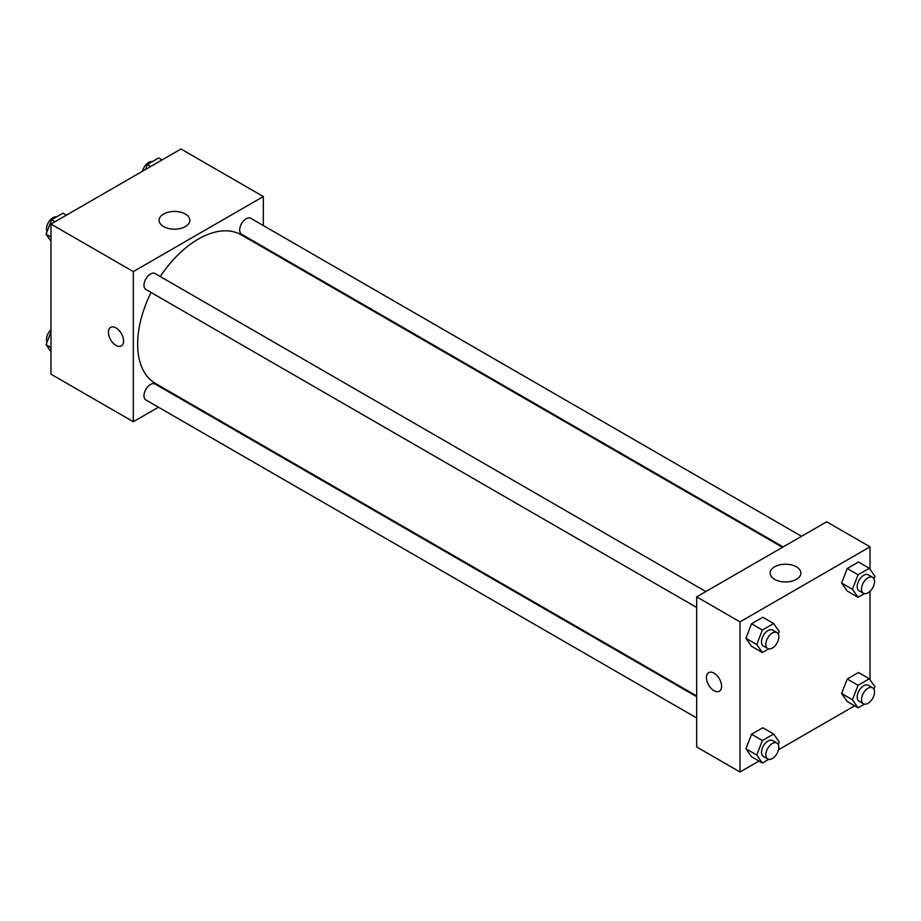 <?xml version="1.0" encoding="UTF-8"?>
<svg xmlns="http://www.w3.org/2000/svg" width="921" height="921" viewBox="0 0 921 921"><rect width="100%" height="100%" fill="white"/><g stroke="black" fill="none" stroke-linecap="round" stroke-linejoin="round"><path stroke-width="1.38" d="M158.447 407.209L133.315 421.726L50.977 374.179L50.977 224.068L180.988 149.006L263.325 196.541L263.325 225.564M263.325 246.793L263.325 247.588M163.616 214.04A15.369 8.876 180 0 1 180.366 212.118A15.369 8.876 180 0 1 189.853 220.315A15.369 8.876 180 0 1 174.483 229.191A15.369 8.876 180 0 1 159.114 220.315A15.369 8.876 180 0 1 163.616 214.04M133.315 421.726L133.315 271.603L50.977 224.068M133.315 271.603L263.325 196.541M110.624 327.369A10.73 6.194 -120 0 0 108.977 335.958A10.73 6.194 -120 0 0 115.988 345.41A10.73 6.194 60 0 1 108.977 335.958A10.73 6.194 60 0 1 110.624 327.369A10.73 6.194 60 0 1 121.342 333.563A10.73 6.194 60 0 1 121.342 345.939A10.73 6.194 60 0 1 115.988 345.41A10.73 6.194 -120 0 0 121.353 345.939M177.523 396.203L176.832 396.594M705.866 591.547L155.073 273.549A9.198 5.307 120 0 0 145.886 278.856A9.198 5.307 120 0 0 145.886 289.47L696.679 607.469M696.679 696.725L155.073 384.034A9.198 5.307 120 0 0 147.993 386.498A9.198 5.307 120 0 0 143.975 395.754A9.198 5.307 120 0 0 145.886 399.956L696.679 717.954M801.558 536.31L250.765 218.312A9.198 5.307 120 0 0 243.674 220.764A9.198 5.307 120 0 0 239.667 230.02A9.198 5.307 120 0 0 241.567 234.233L783.172 546.924M151.067 292.464A85.803 49.538 120 0 0 137.655 344.155A85.803 49.538 120 0 0 155.419 383.435L696.679 695.931M782.482 547.316L241.221 234.832A85.803 49.538 120 0 0 160.266 276.542M758.95 761.057L740.012 771.994L696.679 746.977L696.679 596.854L826.678 521.793L870.023 546.821L870.023 569.282M778.533 749.752L854.642 705.808M745.918 638.288L751.548 646.289L745.918 638.288L751.548 623.77L745.918 638.288L756.751 644.539L762.381 630.033L773.64 623.529L779.27 631.541L778.28 634.062M762.807 617.277L751.548 623.77L762.807 617.277L773.64 623.529M841.598 583.039L847.228 591.052L841.598 583.039L847.228 568.533L841.598 583.039L852.432 589.29L858.061 574.785L869.32 568.28L874.95 576.293L873.971 578.825M858.487 562.029L847.228 568.533L858.487 562.029L869.32 568.28M841.598 693.525L847.228 701.537L841.598 693.525L847.228 679.019L841.598 693.525L852.432 699.776L858.061 685.27L869.32 678.777L874.95 686.778L873.971 689.311M858.487 672.514L847.228 679.019L858.487 672.514L869.32 678.777M740.012 771.994L740.012 621.871L870.023 546.821M870.023 591.294L870.023 679.767M745.918 748.773L751.548 756.774L745.918 748.773L751.548 734.256L745.918 748.773L756.751 755.024L762.381 740.519L773.64 734.014L779.27 742.027L778.28 744.559M762.807 727.763L751.548 734.256L762.807 727.763L773.64 734.014M774.642 579.367A15.369 8.876 180 0 1 770.14 573.081A15.369 8.876 180 0 1 785.509 564.216A15.369 8.876 180 0 1 800.89 573.081A15.369 8.876 180 0 1 791.392 581.289A15.369 8.876 180 0 1 774.642 579.367M740.012 621.871L696.679 596.854M721.592 686.295A10.73 6.194 60 0 1 719.37 691.211A10.73 6.194 60 0 1 708.652 685.017A10.73 6.194 60 0 1 708.652 672.629A10.73 6.194 60 0 1 716.918 675.507A10.73 6.194 60 0 1 721.592 686.295M708.652 672.629A10.73 6.194 -120 0 0 708.652 685.017A10.73 6.194 -120 0 0 719.382 691.211M768.747 648.868L762.381 652.54L756.751 644.539M776.933 632.577L772.604 630.079A9.198 5.307 120 0 0 765.524 632.543A9.198 5.307 120 0 0 761.506 641.787A9.198 5.307 120 0 0 763.405 646.001L767.746 648.499A9.198 5.307 120 0 0 776.933 643.192A9.198 5.307 120 0 0 776.933 632.577A9.198 5.307 120 0 0 769.852 635.041A9.198 5.307 120 0 0 765.835 644.297A9.198 5.307 120 0 0 767.746 648.499M762.381 652.54L751.548 646.289M762.381 630.033L751.548 623.77M864.428 593.631L858.061 597.303L852.432 589.29M872.624 577.34L868.284 574.831A9.198 5.307 120 0 0 861.204 577.294A9.198 5.307 120 0 0 857.186 586.55A9.198 5.307 120 0 0 859.097 590.752L863.426 593.262A9.198 5.307 120 0 0 872.624 587.955A9.198 5.307 120 0 0 872.624 577.34A9.198 5.307 120 0 0 865.533 579.793A9.198 5.307 120 0 0 861.526 589.049A9.198 5.307 120 0 0 863.426 593.262M858.061 597.303L847.228 591.052M858.061 574.785L847.228 568.533M768.747 759.353L762.381 763.037L756.751 755.024M776.933 743.063L772.604 740.565A9.198 5.307 120 0 0 765.524 743.028A9.198 5.307 120 0 0 761.506 752.273A9.198 5.307 120 0 0 763.405 756.486L767.746 758.985A9.198 5.307 120 0 0 776.933 753.677A9.198 5.307 120 0 0 776.933 743.063A9.198 5.307 120 0 0 769.852 745.526A9.198 5.307 120 0 0 765.835 754.783A9.198 5.307 120 0 0 767.746 758.985M762.381 763.037L751.548 756.774M762.381 740.519L751.548 734.256M864.428 704.116L858.061 707.788L852.432 699.776M872.624 687.826L868.284 685.316A9.198 5.307 120 0 0 861.204 687.78A9.198 5.307 120 0 0 857.186 697.036A9.198 5.307 120 0 0 859.097 701.238L863.426 703.748A9.198 5.307 120 0 0 872.624 698.44A9.198 5.307 120 0 0 872.624 687.826A9.198 5.307 120 0 0 865.533 690.29A9.198 5.307 120 0 0 861.526 699.534A9.198 5.307 120 0 0 863.426 703.748M858.061 707.788L847.228 701.537M858.061 685.27L847.228 679.019M50.977 241.233L46.05 234.222L51.68 219.705L62.939 213.212L66.358 215.192M50.977 237.065L46.05 234.222M55.099 221.685L51.68 219.705M56.572 216.884A9.198 5.307 120 0 0 49.907 220.372A9.198 5.307 120 0 0 46.476 228.972A9.198 5.307 120 0 0 47.029 231.689M145.391 169.556L147.36 164.468L158.619 157.963L162.05 159.943M150.791 166.448L147.36 164.468M152.253 161.647A9.198 5.307 120 0 0 142.467 171.248M50.977 351.718L46.05 344.707L50.977 331.997M50.977 347.551L46.05 344.707M50.977 329.706A9.198 5.307 120 0 0 46.476 339.458A9.198 5.307 120 0 0 47.029 342.175"/></g></svg>
